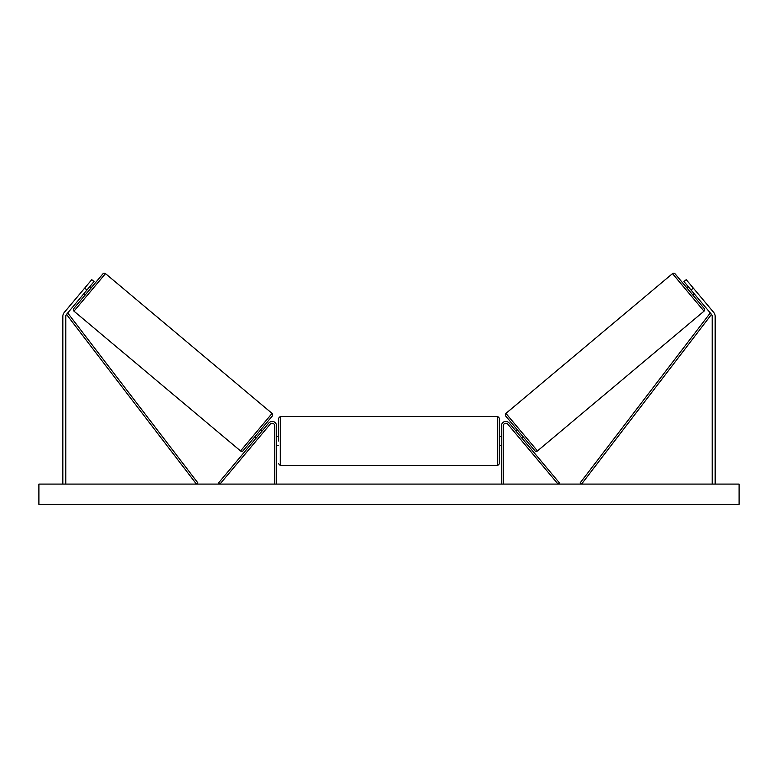 <?xml version="1.0" encoding="UTF-8"?>
<svg xmlns="http://www.w3.org/2000/svg" width="778" height="778" viewBox="0 0 778 778"><rect width="100%" height="100%" fill="white"/><g stroke="black" fill="none" stroke-linecap="round" stroke-linejoin="round"><path stroke-width="1.17" d="M276.598 484.091L276.598 425.867A4.425 4.425 0 0 0 268.789 423.028L218.54 482.914L219.95 484.091L270.199 424.214A2.577 2.577 0 0 1 274.76 425.867L274.76 484.091M86.922 290.038L84.666 288.142L91.765 279.672L94.031 281.568L66.49 314.39A2.947 2.947 0 0 0 65.799 316.276L65.799 484.091M84.666 288.142L64.234 312.493A5.893 5.893 0 0 0 62.853 316.276L62.853 484.091M691.078 290.038L693.334 288.142L686.235 279.672L683.969 281.568L711.51 314.39A2.947 2.947 0 0 1 712.201 316.276L712.201 484.091M693.334 288.142L713.766 312.493A5.893 5.893 0 0 1 715.147 316.276L715.147 484.091M501.402 484.091L501.402 425.867A4.425 4.425 0 0 1 509.211 423.028L559.46 482.914L558.05 484.091L507.801 424.214A2.577 2.577 0 0 0 503.24 425.867L503.24 484.091M278.446 440.98L278.446 418.311L280.284 416.473L280.284 465.487L497.716 465.487L497.716 416.473L499.554 418.311L499.554 463.639L497.716 465.487M276.598 444.17L276.598 437.781M501.402 444.17L501.402 437.781M105.497 273.632L73.988 311.181A1.838 1.838 0 0 1 73.764 308.584L102.9 273.866A1.838 1.838 0 0 1 105.497 273.632L272.057 413.4A1.838 1.838 0 0 1 272.281 415.997L243.144 450.715A1.838 1.838 0 0 1 240.548 450.948L272.057 413.4M73.988 311.181L240.548 450.948M83.956 293.569L85.366 294.755M89.878 286.508L91.289 287.695M84.86 292.489L88.974 287.588M262.089 431.012L260.679 429.826L254.756 436.886L256.166 438.072M257.071 436.993L261.184 432.091M243.144 450.715L254.756 436.886M260.679 429.826L272.281 415.997M739.1 484.091L38.9 484.091L38.9 504.368L739.1 504.368L739.1 484.091M505.943 413.4L672.503 273.632A1.838 1.838 0 0 1 675.1 273.866L704.236 308.584A1.838 1.838 0 0 1 704.012 311.181L537.452 450.948L505.943 413.4A1.838 1.838 0 0 0 505.719 415.997L534.856 450.715A1.838 1.838 0 0 0 537.452 450.948M694.044 293.569L692.634 294.755M688.122 286.508L686.711 287.695M523.244 436.886L521.834 438.072M517.321 429.826L515.911 431.012M520.929 436.993L516.816 432.091M693.14 292.489L689.026 287.588M66.49 314.39L196.435 484.091L197.904 482.973L67.958 313.262L66.49 314.39M711.51 314.39L581.565 484.091L580.096 482.973L710.042 313.262L711.51 314.39M672.503 273.632L704.012 311.181M280.284 416.473L497.716 416.473M276.598 436.37L278.446 436.37M499.554 436.37L501.402 436.37M499.554 445.58L501.402 445.58M276.598 445.58L278.446 445.58M280.284 465.487L278.446 463.639"/></g></svg>
